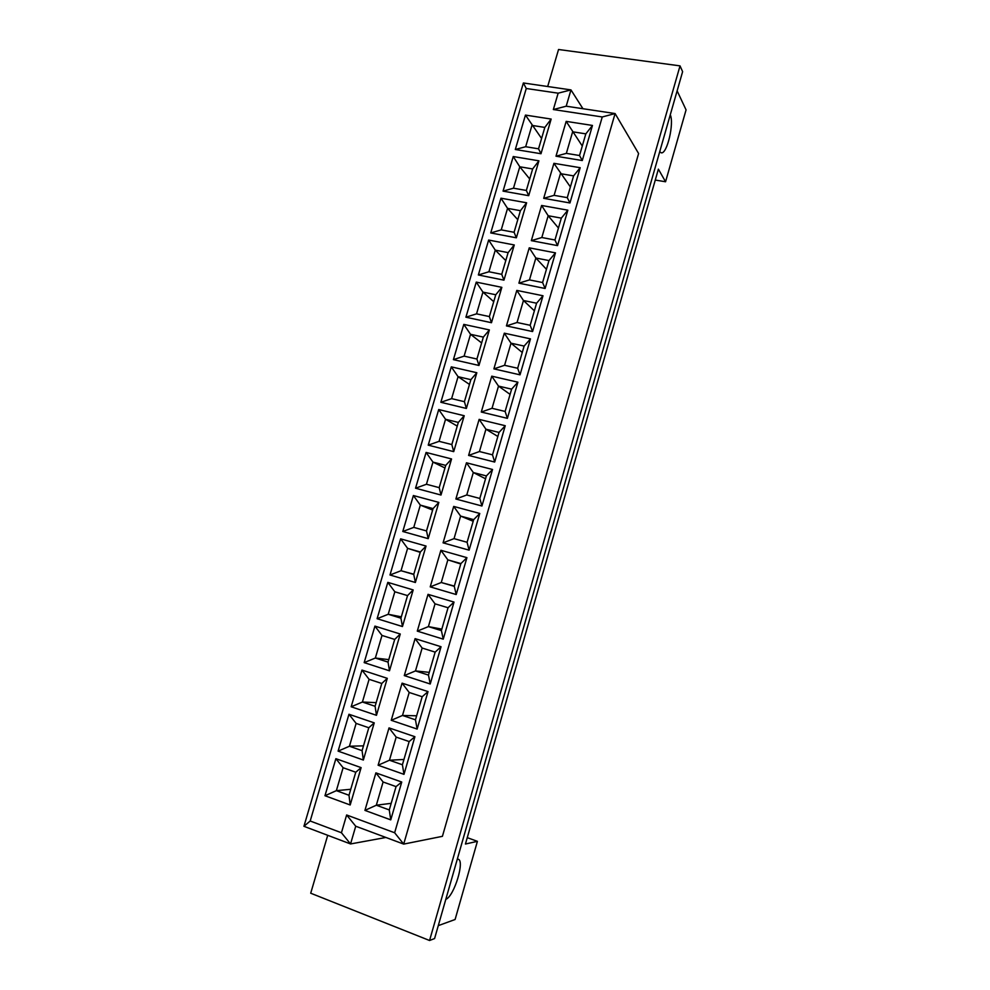 <?xml version="1.0" encoding="UTF-8"?>
<svg xmlns="http://www.w3.org/2000/svg" width="990" height="990" viewBox="0 0 990 990"><rect width="100%" height="100%" fill="white"/><g stroke="black" fill="none" stroke-linecap="round" stroke-linejoin="round"><path stroke-width="1.49" d="M659.699 151.767L661.32 152.844C667.074 154.106 674.326 123.379 670.279 114.803M445.797 899.378C454.249 896.259 465.226 859.889 457.974 859.172L457.306 859.134M438.273 925.638L455.103 919.5L477.403 841.339L467.255 837.651M680.031 65.872L682.617 71.664L434.585 938.557L429.561 940.5L680.031 65.872L558.546 49.5L547.68 86.514M327.715 835.312L310.712 893.215L429.561 940.5M677.123 90.857L686.07 109.878L665.565 181.764L655.269 180.056M394.639 832.763L403.697 844.099L442.419 836.327L638.6 153.524L615.087 113.553L403.697 844.099L355.732 826.229L350.547 843.95L303.93 826.304L523.376 82.974L570.97 89.904L566.206 106.202L615.087 113.553L602.254 116.969L553.348 109.543L558.15 93.184L526.259 88.494L310.192 821.007L341.439 832.763L346.636 814.98L394.639 832.763L602.254 116.969M582.937 108.714L570.97 89.904L558.15 93.184M385.902 837.466L350.547 843.95L341.439 832.763M540.998 153.735L515.307 149.502L525.455 115.088L551.158 119.06L540.998 153.735L538.548 148.822L544.822 127.425L531.952 125.396L525.678 146.718L538.548 148.822M582.281 160.541L555.996 156.21L566.169 121.374L592.466 125.445L582.281 160.541L579.521 155.517L585.82 133.86L572.641 131.794L566.354 153.363L579.521 155.517M528.71 195.674L503.056 191.132L513.241 156.544L538.919 160.826L528.71 195.674L526.346 190.451L532.645 168.956L519.787 166.778L513.488 188.199L526.346 190.451M569.955 202.975L543.696 198.322L553.917 163.325L580.189 167.706L569.955 202.975L567.27 197.641L573.606 175.886L560.439 173.658L554.115 195.339L567.27 197.641M516.359 237.81L490.731 232.947L500.965 198.198L526.618 202.789L516.359 237.81L514.082 232.291L520.406 210.684L507.561 208.358L501.237 229.878L514.082 232.291M557.556 245.619L531.333 240.657L541.604 205.475L567.852 210.177L557.556 245.619L554.969 239.988L561.318 218.122L548.175 215.733L541.827 237.513L554.969 239.988M503.947 280.158L478.356 274.972L488.639 240.05L514.268 244.963L503.947 280.158L501.744 274.329L508.118 252.623L495.272 250.136L488.924 271.755L501.744 274.329M545.106 288.486L518.909 283.177L529.242 247.834L555.464 252.858L545.106 288.486L542.594 282.534L548.98 260.568L535.85 258.006L529.464 279.898L542.594 282.534M491.486 322.715L465.906 317.208L476.252 282.113L501.843 287.347L491.486 322.715L489.357 316.577L495.755 294.76L482.934 292.112L476.549 313.842L489.357 316.577M532.595 331.551L506.435 325.92L516.805 290.404L543.003 295.762L532.595 331.551L530.17 325.289L536.58 303.212L523.462 300.502L517.052 322.493L530.17 325.289M478.962 365.471L453.408 359.642L463.803 324.386L489.369 329.93L478.962 365.471L476.92 359.036L483.343 337.107L470.535 334.298L464.112 356.128L476.92 359.036M520.022 374.839L493.886 368.874L504.306 333.185L530.479 338.865L520.022 374.839L517.671 368.255L524.131 346.067L511.013 343.196L504.578 365.298L517.671 368.255M466.364 408.449L440.847 402.299L451.292 366.857L476.834 372.735L466.364 408.449L464.409 401.693L470.869 379.665L458.073 376.683L451.613 398.636L464.409 401.693M507.387 418.349L481.276 412.038L491.758 376.175L517.894 382.19L507.387 418.349L505.123 411.444L511.607 389.144L498.514 386.1L492.03 408.301L505.123 411.444M453.717 451.638L428.225 445.154L438.719 409.538L464.223 415.738L453.717 451.638L451.836 444.56L458.321 422.421L445.55 419.29L439.065 441.342L451.836 444.56M494.691 462.058L468.604 455.425L479.135 419.376L505.246 425.725L494.691 462.058L492.5 454.831L499.022 432.432L485.942 429.214L479.432 451.539L492.5 454.831M440.996 495.037L415.54 488.219L426.084 452.43L451.564 458.964L440.996 495.037L439.201 487.649L445.723 465.399L432.964 462.095L426.443 484.259L439.201 487.649M481.932 506.001L455.87 499.022L466.451 462.788L492.537 469.483L481.932 506.001L479.828 498.453L486.375 475.93L473.307 472.539L466.773 494.975L479.828 498.453M428.212 538.659L402.794 531.494L413.387 495.532L438.842 502.4L428.212 538.659L426.504 530.937L433.063 508.588L420.317 505.11L413.771 527.385L426.504 530.937M469.099 550.168L443.075 542.842L453.705 506.422L479.766 513.464L469.099 550.168L467.082 542.285L473.666 519.651L460.61 516.087L454.039 538.634L467.082 542.285M415.379 582.491L389.986 574.992L400.628 538.845L426.046 546.059L415.379 582.491L413.746 574.447L420.342 551.987L407.608 548.336L401.024 570.723L413.746 574.447M456.204 594.544L430.217 586.872L440.897 550.279L466.921 557.667L456.204 594.544L454.274 586.327L460.894 563.582L447.851 559.857L441.255 582.516L454.274 586.327M402.46 626.546L377.103 618.701L387.808 582.368L413.189 589.929L402.46 626.546L400.925 618.181L407.546 595.596L394.837 591.785L388.216 614.27L400.925 618.181M443.248 639.156L417.285 631.125L428.026 594.346L454.014 602.081L443.248 639.156L441.404 630.605L448.049 607.736L435.031 603.838L428.398 626.608L441.404 630.605M389.491 670.812L364.171 662.619L374.925 626.113L400.269 634.021L389.491 670.812L388.043 662.112L394.701 639.429L381.992 635.444L375.346 658.041L388.043 662.112M430.229 683.991L404.291 675.601L415.095 638.637L441.045 646.73L430.229 683.991L428.472 675.093L435.154 652.125L422.148 648.042L415.478 670.923L428.472 675.093M376.46 715.312L351.165 706.773L361.969 670.082L387.288 678.336L376.46 715.312L375.099 706.278L381.781 683.471L369.097 679.313L362.414 702.034L375.099 706.278M417.137 729.061L391.236 720.312L402.089 683.162L428.014 691.602L417.137 729.061L415.466 719.817L422.186 696.725L409.192 692.468L402.497 715.461L415.466 719.817M363.355 760.035L338.097 751.138L348.963 714.26L374.245 722.873L363.355 760.035L362.08 750.668L368.8 727.749L356.128 723.405L349.421 746.237L362.08 750.668M403.982 774.353L378.118 765.233L389.021 727.898L414.909 736.709L403.982 774.353L402.41 764.763L409.155 741.56L396.186 737.117L389.441 760.233L402.41 764.763M350.188 804.981L324.968 795.725L335.882 758.674L361.127 767.634L350.188 804.981L349 795.267L355.757 772.237L343.109 767.72L336.365 790.663L349 795.267M390.753 819.869L364.926 810.389L375.891 772.868L401.742 782.038L390.753 819.869L389.268 809.931L396.05 786.605L383.093 781.989L376.324 805.216L389.268 809.931M665.565 181.764L658.387 169.154L465.436 844.024L477.403 841.339M391.186 803.336L376.324 805.216L364.926 810.389M396.05 786.605L401.742 782.038M383.093 781.989L375.891 772.868M350.757 789.277L336.365 790.663L324.968 795.725M403.945 759.466L389.441 760.233L378.118 765.233M363.491 745.854L349.421 746.237L338.097 751.138M416.642 715.795L402.497 715.461L391.236 720.312M376.163 702.64L362.414 702.034L351.165 706.773M429.264 672.359L415.478 670.923L404.291 675.601M388.773 659.625L375.346 658.041L364.171 662.619M441.837 629.12L428.398 626.608L417.285 631.125M401.321 616.832L388.216 614.27L377.103 618.701M454.348 586.092L441.255 582.516L430.217 586.872M460.771 563.991L447.851 559.857L440.897 550.279M413.82 574.237L401.024 570.723L389.986 574.992M420.23 552.346L407.608 548.336L400.628 538.845M473.195 521.272L460.61 516.087L453.705 506.422M432.63 510.06L420.317 505.11L413.387 495.532M485.546 478.776L473.307 472.539L466.451 462.788M444.968 467.985L432.964 462.095L426.084 452.43M497.846 436.479L485.942 429.214L479.135 419.376M457.244 426.108L445.55 419.29L438.719 409.538M510.085 394.391L498.514 386.1L491.758 376.175M469.47 384.429L458.073 376.683L451.292 366.857M522.262 352.489L511.013 343.196L504.306 333.185M481.635 342.948L470.535 334.298L463.803 324.386M534.377 310.81L523.462 300.502L516.805 290.404M493.738 301.665L482.934 292.112L476.252 282.113M546.443 269.317L535.85 258.006L529.242 247.834M505.779 260.568L495.272 250.136L488.639 240.05M558.447 228.022L548.175 215.733L541.604 205.475M517.77 219.681L507.561 208.358L500.965 198.198M570.389 186.924L553.917 163.325M529.712 178.98L519.787 166.778L513.241 156.544M582.281 146.025L566.169 121.374M541.592 138.464L525.455 115.088M355.757 772.237L361.127 767.634M343.109 767.72L335.882 758.674M409.155 741.56L414.909 736.709M396.186 737.117L389.021 727.898M368.8 727.749L374.245 722.873M356.128 723.405L348.963 714.26M422.186 696.725L428.014 691.602M409.192 692.468L402.089 683.162M381.781 683.471L387.288 678.336M369.097 679.313L361.969 670.082M435.154 652.125L441.045 646.73M422.148 648.042L415.095 638.637M394.701 639.429L400.269 634.021M381.992 635.444L374.925 626.113M448.049 607.736L454.014 602.081M435.031 603.838L428.026 594.346M407.546 595.596L413.189 589.929M394.837 591.785L387.808 582.368M460.894 563.582L466.921 557.667M420.342 551.987L426.046 546.059M473.666 519.651L479.766 513.464M443.075 542.842L454.039 538.634M433.063 508.588L438.842 502.4M402.794 531.494L413.771 527.385M486.375 475.93L492.537 469.483M455.87 499.022L466.773 494.975M445.723 465.399L451.564 458.964M415.54 488.219L426.443 484.259M499.022 432.432L505.246 425.725M468.604 455.425L479.432 451.539M458.321 422.421L464.223 415.738M428.225 445.154L439.065 441.342M511.607 389.144L517.894 382.19M481.276 412.038L492.03 408.301M470.869 379.665L476.834 372.735M440.847 402.299L451.613 398.636M524.131 346.067L530.479 338.865M493.886 368.874L504.578 365.298M483.343 337.107L489.369 329.93M453.408 359.642L464.112 356.128M536.58 303.212L543.003 295.762M506.435 325.92L517.052 322.493M495.755 294.76L501.843 287.347M465.906 317.208L476.549 313.842M548.98 260.568L555.464 252.858M518.909 283.177L529.464 279.898M508.118 252.623L514.268 244.963M478.356 274.972L488.924 271.755M561.318 218.122L567.852 210.177M531.333 240.657L541.827 237.513M520.406 210.684L526.618 202.789M490.731 232.947L501.237 229.878M573.606 175.886L580.189 167.706M543.696 198.322L554.115 195.339M532.645 168.956L538.919 160.826M503.056 191.132L513.488 188.199M585.82 133.86L592.466 125.445M555.996 156.21L566.354 153.363M544.822 127.425L551.158 119.06M515.307 149.502L525.678 146.718M526.259 88.494L523.376 82.974M310.192 821.007L303.93 826.304M566.206 106.202L553.348 109.543M346.636 814.98L355.732 826.229"/></g></svg>
